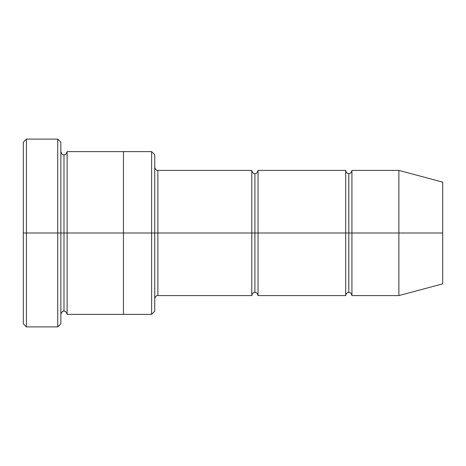<?xml version="1.0" encoding="UTF-8"?>
<svg xmlns="http://www.w3.org/2000/svg" width="466" height="466" viewBox="0 0 466 466"><rect width="100%" height="100%" fill="white"/><g stroke="black" fill="none" stroke-linecap="round" stroke-linejoin="round"><path stroke-width="0.35" stroke-dasharray="2.33 1.75" d="M157.881 233L157.881 295.595L157.881 170.405L157.881 233L251.78 233L251.78 170.405L251.78 233L254.908 233L254.908 173.533L254.908 233L251.78 233L251.78 295.595L251.78 170.405L251.78 233L157.881 233L157.881 295.595L157.881 170.405L157.881 233L154.753 233L154.753 298.729L154.753 233L154.753 298.729L154.753 233L157.881 233M23.3 233L23.3 323.765L23.3 233L26.428 233L26.428 139.107L26.428 233L23.3 233M60.86 233L60.86 323.765L60.86 142.235L60.86 233L57.726 233L57.726 139.107L57.726 233L57.726 139.107L57.726 233L26.428 233L26.428 139.107L26.428 233L57.726 233L57.726 326.893L57.726 233L60.86 233L60.86 151.625L60.86 233L60.86 151.625L60.86 233L63.988 233L63.988 154.753L63.988 233L60.86 233L60.86 323.765L60.86 151.625M154.753 233L154.753 311.241L154.753 154.759L154.753 233L151.625 233L151.625 151.625L151.625 233L151.625 151.625L151.625 233L123.455 233L123.455 151.625L123.455 233L123.455 151.625L123.455 233L67.116 233L67.116 314.375L67.116 151.625L67.116 233L123.455 233L123.455 314.375L123.455 151.625L123.455 314.375L123.455 233L151.625 233L151.625 314.375L151.625 233L154.753 233L154.753 311.241L154.753 167.271M398.884 233L398.884 170.405L398.884 233L351.935 233L351.935 170.405L351.935 295.595L351.935 170.405L351.935 233L348.807 233L348.807 173.533L348.807 233L345.673 233L345.673 170.405L345.673 233L348.807 233L348.807 292.467L348.807 233L348.807 292.467L348.807 233L398.884 233L398.884 170.405L398.884 233L442.7 233L442.7 182.142L442.7 233L398.884 233L398.884 295.595L398.884 233M345.673 233L345.673 295.595L345.673 170.405L345.673 233L258.042 233L258.042 295.595L258.042 170.405L258.042 233L345.673 233L345.673 295.595L345.673 233M254.908 233L254.908 292.467L254.908 233L254.908 292.467L254.908 233L258.042 233L258.042 295.595L258.042 170.405L258.042 233L254.908 233L254.908 173.533L254.908 233M63.988 233L63.988 311.247L63.988 233L63.988 311.247L63.988 233L67.116 233L67.116 314.375L67.116 151.625L67.116 233L63.988 233L63.988 154.753L63.988 233M251.78 233L251.78 295.595L251.78 233M123.455 233L123.455 314.375L123.455 233M26.428 233L26.428 326.893L26.428 233M348.807 233L348.807 173.533L348.807 233M442.7 233L442.7 283.858L442.7 233M351.935 233L351.935 295.595L351.935 233M151.625 233L151.625 314.375L151.625 233M57.726 233L57.726 326.893L57.726 233"/><path stroke-width="0.7" d="M157.881 233L157.881 295.595L157.881 233L154.753 233L154.753 154.759L154.753 311.241L154.753 233L151.625 233L151.625 151.625L151.625 233L157.881 233L157.881 170.405L157.881 233L254.908 233L254.908 173.533L254.908 292.467L254.908 233L251.78 233L251.78 170.405L251.78 295.595L251.78 170.405L251.78 295.595L251.78 233L157.881 233L157.881 295.595L157.881 233M23.3 233L23.3 142.235L23.3 233L26.428 233L26.428 139.107L26.428 233L26.428 139.107L26.428 233L57.726 233L57.726 139.107L57.726 233L60.86 233L60.86 142.235L60.86 233L63.988 233L63.988 154.753L63.988 311.247L63.988 233L60.86 233L60.86 323.765L60.86 233L57.726 233L57.726 139.107L57.726 326.893L57.726 233L26.428 233L26.428 326.893L26.428 233L23.3 233L23.3 323.765L23.3 233M398.884 233L398.884 170.405L398.884 233L398.884 170.405L398.884 233L442.7 233L442.7 182.142L442.7 283.858L442.7 233L398.884 233L398.884 295.595L398.884 233L398.884 295.595L398.884 233L351.935 233L351.935 170.405L351.935 233L398.884 233M345.673 233L348.807 233L348.807 173.533L348.807 292.467L348.807 233L345.673 233L345.673 170.405L345.673 295.595L345.673 170.405L345.673 295.595L345.673 233L258.042 233L258.042 295.595L258.042 233L254.908 233L254.908 292.467L254.908 173.533L254.908 233L258.042 233L258.042 170.405L258.042 233L345.673 233M348.807 233L348.807 292.467L348.807 173.533L348.807 233L351.935 233L351.935 295.595L351.935 233L348.807 233M63.988 233L63.988 311.247L63.988 154.753L63.988 233L67.116 233L67.116 314.375L67.116 233L63.988 233M151.625 233L151.625 314.375L151.625 233L123.455 233L123.455 151.625L123.455 233L151.625 233L151.625 314.375L151.625 233M123.455 233L123.455 314.375L123.455 233L67.116 233L67.116 151.625L67.116 233L123.455 233L123.455 151.625L123.455 314.375L123.455 233M258.042 233L258.042 295.595L258.042 233M67.116 233L67.116 314.375L67.116 233M154.753 154.759L151.625 151.625L67.116 151.625C66.551 153.879 65.508 154.922 63.988 154.753C62.759 155.19 61.716 154.147 60.86 151.625L60.86 233M351.935 233L351.935 170.405L351.935 233M57.726 233L57.726 326.893L57.726 233M26.428 233L26.428 326.893L26.428 233M442.7 283.858L398.884 295.595L351.935 295.595C351.37 293.341 350.327 292.298 348.807 292.467C347.287 292.298 346.238 293.341 345.673 295.595L258.042 295.595C257.471 293.341 256.428 292.298 254.908 292.467C253.388 292.298 252.345 293.341 251.78 295.595L157.881 295.595C156.36 295.427 155.318 296.469 154.753 298.729M23.3 142.235L26.428 139.107L57.726 139.107L60.86 142.235M442.7 182.142L398.884 170.405L351.935 170.405C351.37 172.659 350.327 173.702 348.807 173.533C347.287 173.702 346.238 172.659 345.673 170.405L258.042 170.405C257.471 172.659 256.428 173.702 254.908 173.533C253.388 173.702 252.345 172.659 251.78 170.405L157.881 170.405C156.36 170.573 155.318 169.531 154.753 167.271M154.753 311.241L151.625 314.375L67.116 314.375C66.551 312.121 65.508 311.078 63.988 311.247C62.759 310.81 61.716 311.853 60.86 314.375M60.86 323.765L57.726 326.893L26.428 326.893L23.3 323.765"/></g></svg>
